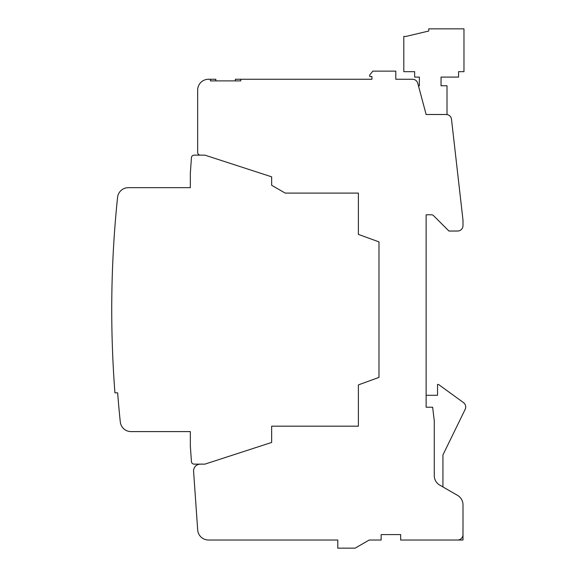 <?xml version="1.0" encoding="UTF-8"?>
<svg xmlns="http://www.w3.org/2000/svg" width="577" height="577" viewBox="0 0 577 577"><rect width="100%" height="100%" fill="white"/><g stroke="black" fill="none" stroke-linecap="round" stroke-linejoin="round"><path stroke-width="0.87" d="M240.753 79.265L240.753 80.888L210.396 80.888L210.396 79.265L208.499 79.265A10.84 10.84 0 0 0 197.659 90.106L197.659 152.443A2.712 2.712 0 0 0 200.37 155.148L204.914 155.148L271.652 176.836L271.652 185.275L285.204 193.093L358.382 193.093L358.382 234.385L378.981 241.886L378.981 377.401L358.382 384.895L358.382 426.187L271.652 426.187L271.652 442.444L204.914 464.132L200.37 464.132A6.794 6.794 0 0 0 193.591 471.395L197.687 529.931A10.84 10.84 0 0 0 208.499 540.022L337.783 540.022L337.783 548.15L355.136 548.15L369.222 540.022L381.145 540.022L381.145 534.598L400.662 534.598L400.662 540.022L457.583 540.022A5.424 5.424 0 0 0 462.999 534.598L462.999 504.781A10.84 10.84 0 0 0 457.583 495.398L439.688 485.069A10.84 10.84 0 0 1 434.272 475.679L434.272 420.792L432.642 407.232L426.136 407.211L426.136 214.781L431.56 214.781A2.712 2.712 0 0 1 433.478 215.574L448.942 231.038L457.583 231.038A5.424 5.424 0 0 0 462.999 225.621L462.999 220.198L451.495 119.23A5.337 5.337 0 0 0 446.187 114.498L426.136 114.498L417.77 83.283A5.424 5.424 0 0 0 412.533 79.265L395.786 79.265L395.786 71.13L372.857 71.13L369.763 74.923L369.763 76.553L371.934 76.553L371.934 79.265L235.329 79.265L235.329 80.888M371.934 76.553L371.934 79.265L371.934 76.553L371.934 79.265L364.888 79.265M462.999 534.598L462.999 540.022L457.583 540.022M426.136 395.288L437.525 395.288L437.525 384.448L438.491 384.448L463.475 402.602A5.424 5.424 0 0 1 465.163 409.36L442.941 454.914L442.941 486.945M337.783 540.022L332.359 540.022M200.37 155.148L194.139 155.148A2.712 2.712 0 0 0 191.434 157.672L190.338 173.295L190.338 187.676L128.346 187.676A10.84 10.84 0 0 0 117.564 197.392A1084.133 1084.133 0 0 0 114.938 392.836L117.65 392.836A1081.428 1081.428 0 0 0 120.283 421.888A10.84 10.84 0 0 0 131.066 431.603L190.338 431.603L190.338 445.985L191.434 461.607A2.712 2.712 0 0 0 194.139 464.132L200.37 464.132M197.659 90.106L197.659 152.443M208.499 79.265L209.855 79.265M190.338 445.985L191.434 461.607L190.338 445.985M131.066 431.603L190.338 431.603L131.066 431.603M128.346 187.676A10.84 10.84 0 0 0 117.564 197.392A10.84 10.84 0 0 1 128.346 187.676L190.338 187.676L128.346 187.676M210.396 79.265L215.82 79.265L215.82 80.888M447.009 114.556L447.009 85.764L441.044 85.764L441.044 77.094L458.556 77.094L458.556 71.671L463.973 71.671L463.973 28.85L428.74 28.85L428.74 31.021L405.97 36.438L403.806 36.438L403.806 71.671L414.647 71.671L414.647 77.094L419.364 77.094L419.364 85.764L418.44 85.764L426.136 114.498"/></g></svg>
